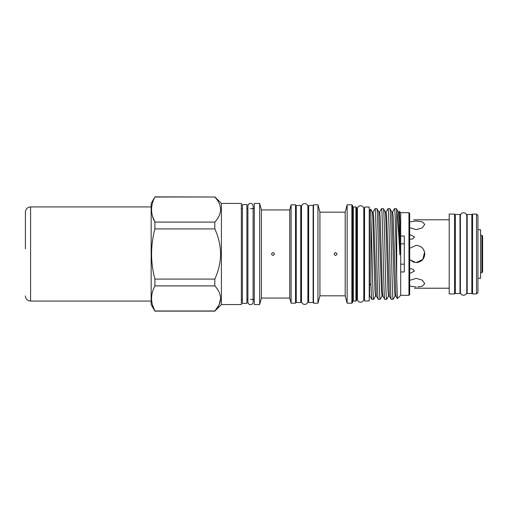 <?xml version="1.0" encoding="UTF-8"?>
<svg xmlns="http://www.w3.org/2000/svg" width="508" height="508" viewBox="0 0 508 508"><rect width="100%" height="100%" fill="white"/><g stroke="black" fill="none" stroke-linecap="round" stroke-linejoin="round"><path stroke-width="0.76" d="M250.507 304.629A2.603 2.603 0 0 0 253.111 302.019L253.111 205.981A2.603 2.603 0 0 0 250.507 203.371A2.603 2.603 0 0 0 247.904 205.981L247.904 302.019A2.603 2.603 0 0 0 250.507 304.629M481.882 235.318L482.6 236.036L482.6 271.964L481.882 272.682L481.882 235.318L480.587 235.318M481.882 272.682L480.587 272.682M477.952 278.251L480.587 278.251L480.587 229.749L477.952 229.749M246.913 303.403L246.913 204.597L242.424 204.597L242.424 303.403L246.913 303.403M313.138 302.508L313.138 205.492L308.642 205.492L308.642 302.508L313.138 302.508M300.742 302.508L300.742 205.492L296.247 205.492L296.247 302.508L300.742 302.508M369.227 300.946L369.227 207.054L364.554 207.054L364.554 300.946L369.227 300.946M301.492 301.212L301.492 301.212A3.2 3.2 0 0 0 304.692 304.413A3.2 3.2 0 0 0 307.892 301.212L307.892 206.788A3.2 3.2 0 0 0 304.692 203.587A3.2 3.2 0 0 0 301.492 206.788L301.492 301.212M363.798 208.979A3.2 3.2 0 0 0 360.604 205.778A3.2 3.2 0 0 0 357.403 208.979L357.403 299.022A3.2 3.2 0 0 0 360.604 302.222A3.2 3.2 0 0 0 363.798 299.022L363.798 208.979M272.999 252.565C274.853 253.517 274.853 254.476 272.999 255.435C271.145 254.483 271.145 253.524 272.999 252.565M289.731 298.05L289.731 209.95L261.398 209.95L261.398 298.05L289.731 298.05L291.109 303.187L295.529 303.187L295.529 204.813L291.109 204.813L291.109 303.187M335.559 252.565C337.407 253.517 337.407 254.476 335.559 255.435C333.705 254.483 333.705 253.524 335.559 252.565M345.186 295.821L345.186 212.179L319.926 212.179L319.926 295.821L345.186 295.821L347.161 303.187L351.873 303.187L351.873 204.813L347.161 204.813L347.161 303.187M400.698 271.958L400.698 295.319L408.965 295.319L408.965 212.681L400.698 212.681L400.698 236.042L404.292 236.042L404.292 271.958L400.698 271.958L400.698 236.042M152.489 216.052L154.902 222.091C150.482 213.773 150.482 205.41 154.902 197.002L151.162 203.352L151.162 304.648L154.902 311.131L214.827 311.131L219.05 304.876M152.457 304.832L154.902 311.131M154.902 310.998C150.482 302.673 150.482 294.31 154.902 285.909L214.827 285.909C222.441 294.24 222.441 302.603 214.827 310.998L154.902 310.998M154.902 196.869L214.827 197.002C222.441 205.34 222.441 213.703 214.827 222.091L214.827 228.911C222.434 245.631 222.434 262.357 214.827 279.089L154.902 279.089L154.902 285.909M154.902 279.089C150.482 262.388 150.482 245.662 154.902 228.911L214.827 228.911M214.827 222.091L154.902 222.091L154.902 228.911M214.827 196.869L221.405 203.448L221.405 304.552L214.827 311.131M214.827 279.089L214.827 285.909M221.405 304.552L241.344 304.552L241.344 203.448L221.405 203.448M254.279 203.448L254.279 304.552L259.651 304.552L259.651 203.448L254.279 203.448M261.398 209.95L259.651 203.448M261.398 298.05L259.651 304.552M289.731 209.95L291.109 204.813M313.493 204.813L313.493 303.187L317.951 303.187L317.951 204.813L313.493 204.813M319.926 212.179L317.951 204.813M319.926 295.821L317.951 303.187M345.186 212.179L347.161 204.813M353.308 206.946L353.308 301.054L355.93 301.054L355.93 206.946L353.308 206.946A0.718 0.718 0 0 1 352.59 206.229M371.761 299.326L370.929 285.229L369.583 283.623L369.583 211.011L370.681 209.144L372.281 211.912L372.777 217.513L374.942 290.487L375.533 296.088L373.685 299.288L371.761 299.326L369.868 296.088L369.227 295.91M370.662 209.144L372.015 254C372.555 278.054 373.094 300.12 373.64 299.326M370.929 214.808L370.929 285.229M379.622 211.912L380.213 217.513L382.378 290.487L382.873 296.088L384.772 299.326C384.226 300.12 383.686 278.054 383.14 254C382.6 229.946 382.06 207.88 381.514 208.674L379.622 211.912L378.784 211.912L376.892 208.674L375.012 208.674C375.558 207.88 376.098 229.946 376.638 254C377.184 278.054 377.723 300.12 378.263 299.326L376.371 296.088L375.533 296.088M378.263 299.326L380.187 299.288L382.035 296.088L381.445 290.487L378.784 211.912M376.892 208.674C377.431 207.88 377.977 229.946 378.517 254C379.057 278.054 379.603 300.12 380.143 299.326M384.772 299.326L386.69 299.288L388.544 296.088L387.953 290.487L385.782 217.513L385.286 211.912L383.394 208.674C383.94 207.88 384.48 229.946 385.02 254C385.559 278.054 386.105 300.12 386.645 299.326M381.514 208.674L383.394 208.674M394.525 208.674L396.399 208.674L396.691 210.35L396.691 276.72C395.967 248.45 395.256 207.124 394.525 208.674L392.627 211.912L391.795 211.912L389.896 208.674L388.023 208.674C388.563 207.88 389.103 229.946 389.649 254C390.188 278.054 390.728 300.12 391.274 299.326L389.376 296.088L388.544 296.088M391.274 299.326L393.192 299.288L395.046 296.088L394.456 290.487L391.795 211.912M389.896 208.674C390.442 207.88 390.982 229.946 391.522 254C392.068 278.054 392.608 300.12 393.148 299.326M375.012 208.674L373.12 211.912L373.71 217.513L376.371 296.088M388.023 208.674L386.124 211.912L386.715 217.513L389.376 296.088M400.698 212.681L399.44 211.423L399.136 211.912L399.891 221.64L399.44 211.423M396.691 210.35C397.637 216.224 398.837 235.363 399.891 254.787L399.891 221.64M400.698 295.319L397.377 298.641L395.884 296.088L395.046 296.088M397.377 298.641L396.691 276.72M408.965 212.681L409.683 213.398L409.683 294.602L408.965 295.319M355.93 206.946L356.648 207.664L356.648 300.336L355.93 301.054M351.873 204.813L352.59 205.53L352.59 302.47L351.873 303.187M357.403 212.084L357.365 212.084A0.718 0.718 0 0 1 356.648 211.366M357.365 212.084L357.365 295.916A0.718 0.718 0 0 0 356.648 296.634M353.308 301.054A0.718 0.718 0 0 0 352.59 301.771M471.843 293.522L471.843 214.478L467.17 214.478L467.17 293.522L471.843 293.522M459.988 293.522L459.988 214.478L455.314 214.478L455.314 293.522L459.988 293.522M477.952 215.5L477.952 292.5L476.517 293.935L476.517 214.065L477.952 215.5M449.205 214.065L449.205 293.935L454.596 293.935L454.596 214.065L449.205 214.065M476.517 214.065L472.561 214.065L472.561 293.935L476.517 293.935M466.776 215.951A3.2 3.2 0 0 0 463.582 212.75A3.2 3.2 0 0 0 460.381 215.951L460.381 292.049A3.2 3.2 0 0 0 463.582 295.25A3.2 3.2 0 0 0 466.776 292.049L466.776 215.951L466.776 219.094L467.17 219.094M424.574 252.152L422.853 259.423L416.147 262.623C421.392 262.109 424.269 259.239 424.771 254C424.263 248.755 421.386 245.885 416.147 245.377L409.683 248.298L416.147 245.377M449.205 219.774L413.652 219.818M409.683 227.628L416.147 229.629L422.25 227.882L424.771 224.358L422.243 221.786L416.147 221.005L409.683 221.926M409.683 234.486L414.465 236.887L412.902 238.855L409.683 239.408M369.227 212.084L369.583 212.084M363.798 295.916L364.554 295.916M363.798 212.084L364.554 212.084M300.742 298.05L301.492 298.05M300.742 209.95L301.492 209.95M295.529 298.05L296.247 298.05M295.529 209.95L296.247 209.95M313.138 298.05L313.493 298.05M313.138 209.95L313.493 209.95M307.892 298.05L308.642 298.05M307.892 209.95L308.642 209.95M246.913 299.415L247.904 299.415M250.507 299.415L254.279 299.415M246.913 208.585L247.904 208.585M250.507 208.585L254.279 208.585M241.344 299.415L242.424 299.415M241.344 208.585L242.424 208.585M409.683 268.592L412.902 269.145L414.465 271.113L409.683 273.514M414.465 288.226L449.205 288.226M417.843 286.95L422.25 286.214L424.771 283.642L422.243 280.111L416.147 278.371L409.683 280.372M420.891 246.793L421.215 247.021M422.904 248.641L424.161 250.806M414.109 262.376L409.683 259.702L416.147 262.623M409.683 286.074L416.147 286.995M400.698 243.834L404.292 243.834M404.292 264.166L400.698 264.166M369.583 283.623L369.583 295.732L369.227 291.96M396.399 208.674L398.297 211.912L398.793 217.513L399.891 254.787M219.088 304.787L220.631 298.45M154.902 197.002L214.827 197.002M25.4 248.863L25.4 212.109C25.705 208.966 27.432 207.239 30.582 206.927L30.582 301.073C27.432 300.761 25.705 299.034 25.4 295.891M369.583 294.107L369.868 296.088M392.627 211.912L393.217 217.513L395.884 296.088M459.988 219.094L460.381 219.094M454.596 219.094L455.314 219.094M471.843 219.094L472.561 219.094M466.776 292.049L466.776 288.906L467.17 288.906M471.843 288.906L472.561 288.906M454.596 288.906L455.314 288.906M459.988 288.906L460.381 288.906M373.12 211.912L372.281 211.912M382.873 296.088L382.035 296.088M386.124 211.912L385.286 211.912M399.136 211.912L398.297 211.912M30.582 206.927L151.162 206.927M30.582 301.073L151.162 301.073"/></g></svg>
